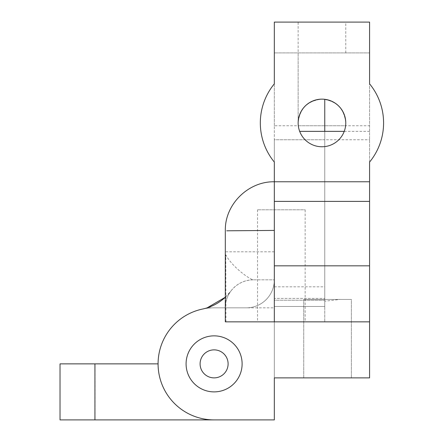 <?xml version="1.0" encoding="UTF-8"?>
<svg xmlns="http://www.w3.org/2000/svg" width="442" height="442" viewBox="0 0 442 442"><rect width="100%" height="100%" fill="white"/><g stroke="black" fill="none" stroke-linecap="round" stroke-linejoin="round"><path stroke-width="0.33" stroke-dasharray="2.21 1.66" d="M242.117 363.871A28.012 28.012 0 0 1 200.093 388.131A28.012 28.012 0 0 1 200.093 339.611A28.012 28.012 0 0 1 242.117 363.871A28.012 28.012 0 0 1 200.093 388.131A28.012 28.012 0 0 1 200.093 339.611A28.012 28.012 0 0 1 242.117 363.871A28.012 28.012 0 0 0 200.093 339.611A28.012 28.012 0 0 0 200.093 388.131A28.012 28.012 0 0 0 242.117 363.871M225.31 297.262A47.626 47.626 0 0 0 230.923 291.024A28.012 28.012 0 0 0 225.31 307.842L225.31 321.853L369.578 321.853L369.578 131.357L344.235 131.357A23.813 23.813 0 0 1 299.676 131.357L369.578 131.357L369.578 162.07A61.631 61.631 0 0 0 369.578 83.831L369.578 22.1L274.333 22.1L274.333 162.07A61.631 61.631 0 0 1 274.333 83.831M344.235 131.357A23.813 23.813 0 0 0 317.688 99.527A23.813 23.813 0 0 0 299.676 131.357M324.759 131.357L324.759 299.438L339.948 299.438L324.759 301.212L324.759 321.853L324.759 99.306M324.759 321.853L369.578 321.853L369.578 83.831M324.759 301.212L324.759 299.438L303.748 299.438L351.373 299.438L303.748 299.438L303.748 377.877L351.373 377.877L303.748 377.877L351.373 377.877L303.748 377.877L303.748 299.438L351.373 299.438L351.373 377.877L351.373 299.438L339.948 299.438M324.759 139.76L324.759 306.477L324.759 139.76L274.333 139.76L274.333 298.411L324.759 298.411L274.333 298.411L274.333 306.477L274.333 139.76L369.578 139.76M369.578 52.913L274.333 52.913L369.578 52.913L369.578 377.877L274.333 377.877L274.333 419.9L274.333 125.755L369.578 125.755M298.146 52.913L345.771 52.913L298.146 52.913L298.146 122.953C299.665 108.594 307.599 100.66 321.958 99.141C336.312 100.66 344.246 108.594 345.771 122.953C344.246 108.594 336.312 100.66 321.958 99.141C307.599 100.66 299.665 108.594 298.146 122.953L298.146 125.755L345.771 125.755L345.771 122.953L345.771 125.755L298.146 125.755L298.146 22.1L345.771 22.1L298.146 22.1M274.333 125.755L274.333 52.913M274.333 181.778L274.355 230.42L274.333 181.778L369.578 181.778M274.333 419.9L274.333 279.83L274.333 377.877L274.333 307.842L207.16 307.842A47.626 47.626 0 0 1 202.607 309.035A56.029 56.029 0 0 0 214.105 419.9L95.041 419.9L95.041 363.871L158.076 363.871A56.029 56.029 0 0 1 214.105 307.842L246.321 307.842A28.012 28.012 0 0 0 274.333 279.83L274.333 307.842M274.333 321.853L274.333 230.42L274.333 279.83L253.321 279.83C244.106 280.062 236.641 283.792 230.923 291.024L225.31 297.228M253.321 279.83A28.012 28.012 0 0 0 225.31 307.842L225.31 263.509L225.779 254.802C232.536 267.515 250.548 279.858 253.321 279.83L274.333 279.83A28.012 28.012 0 0 1 246.321 307.842L214.105 307.842A56.029 56.029 0 0 0 158.076 363.871M324.759 300.228L274.333 300.228L274.333 306.477L274.333 300.228L324.759 300.228M274.333 300.228L274.333 286.83L274.333 300.228M305.146 321.853L257.526 321.853L305.146 321.853L305.146 209.795L257.526 209.795L305.146 209.795M60.024 419.9L95.041 419.9M225.939 321.853L225.779 254.802M274.333 230.42L226.74 230.801L274.355 230.42M225.31 321.853L225.31 263.509M200.093 363.871A14.006 14.006 0 0 0 221.105 376.004A14.006 14.006 0 0 0 221.105 351.744A14.006 14.006 0 0 0 200.093 363.871M95.041 363.871L60.024 363.871M274.333 251.813L225.939 251.813M274.333 306.477L324.759 306.477L274.333 306.477M274.333 286.83L324.759 286.83M345.771 52.913L345.771 22.1M257.526 209.795L257.526 321.853"/><path stroke-width="0.66" d="M200.093 363.871A14.006 14.006 0 0 0 221.105 376.004A14.006 14.006 0 0 0 221.105 351.744A14.006 14.006 0 0 0 200.093 363.871M344.235 131.357L299.676 131.357M324.759 99.306L324.759 131.357M94.931 419.9L60.024 419.9L60.024 363.871L94.931 363.871L94.931 419.9L274.333 419.9L274.333 377.877L369.578 377.877L369.578 162.07A61.631 61.631 0 0 0 369.578 83.831L369.578 52.913M369.578 83.831L369.578 22.1L274.333 22.1L274.333 83.831A61.631 61.631 0 0 0 274.333 162.07L274.333 321.853L369.578 321.853M345.771 122.953A23.813 23.813 0 0 0 310.052 102.329A23.813 23.813 0 0 0 310.052 143.573A23.813 23.813 0 0 0 345.771 122.953M369.578 181.778L274.333 181.778C248.194 181.264 224.602 204.547 225.332 230.807M225.31 297.228L207.16 307.842M274.333 419.9L214.105 419.9A56.029 56.029 0 0 1 202.607 309.035A47.626 47.626 0 0 0 225.31 297.262M274.333 52.913L274.333 83.831M225.31 230.807L225.31 321.853L274.333 321.853M274.333 265.824L369.578 265.824M94.931 363.871L158.076 363.871M274.333 230.42L226.74 230.801L274.355 230.42M242.117 363.871A28.012 28.012 0 0 0 200.093 339.611A28.012 28.012 0 0 0 200.093 388.131A28.012 28.012 0 0 0 242.117 363.871M369.578 201.392L274.333 201.392"/></g></svg>
